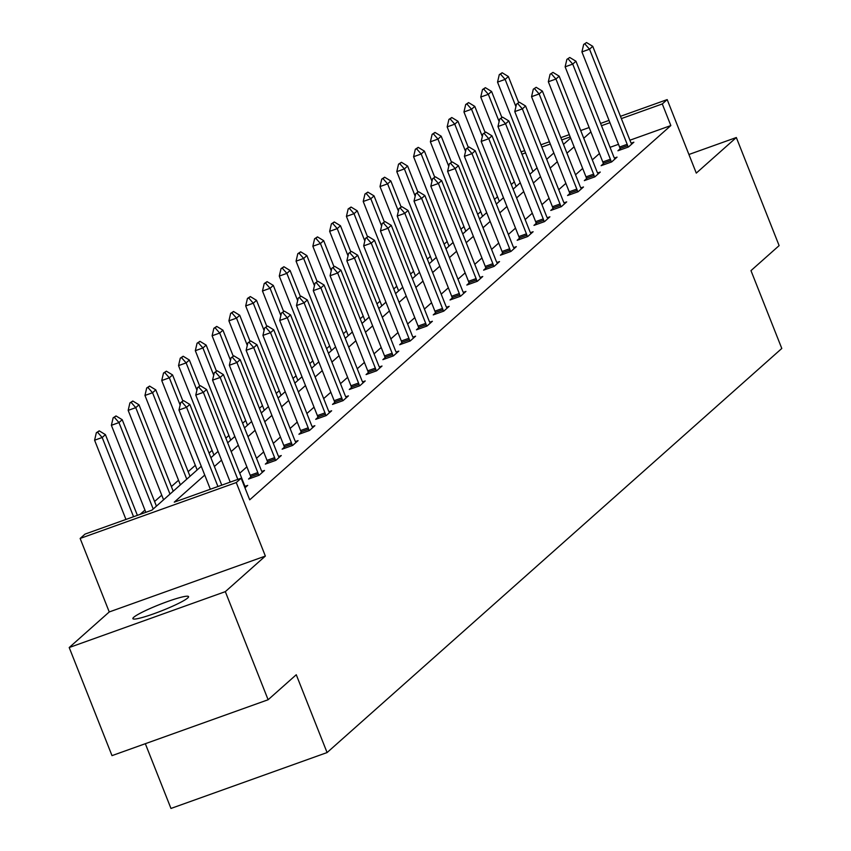 <?xml version="1.0" encoding="UTF-8"?>
<svg xmlns="http://www.w3.org/2000/svg" width="851" height="851" viewBox="0 0 851 851"><rect width="100%" height="100%" fill="white"/><g stroke="black" fill="none" stroke-linecap="round" stroke-linejoin="round"><path stroke-width="1.28" d="M187.72 597.966A29.945 3.298 158.4 0 1 157.85 612.284A29.945 3.298 158.4 0 1 132.873 618.656A29.945 3.298 158.4 0 1 133.713 617.305A29.945 3.298 158.4 0 1 163.583 602.997A29.945 3.298 158.4 0 1 188.56 596.615A29.945 3.298 158.4 0 1 187.72 597.966M620.464 116.321L667.184 99.599L696.288 173.104L736.328 137.522L779.122 245.62L750.976 270.629L781.792 348.463L327.082 752.561L296.265 674.737L268.118 699.745L112.002 755.635L69.208 647.537L225.324 591.647L265.363 556.065L236.259 482.56L80.143 538.449L85.036 534.098L151.914 510.153L201.261 466.295M268.118 699.745L225.324 591.647M736.328 137.522L688.916 154.488M265.363 556.065L109.247 611.954L69.208 647.537M109.247 611.954L80.143 538.449M514.312 181.827L511.281 184.518M497.527 196.741L494.495 199.442M480.741 211.665L477.698 214.356M463.944 226.589L460.912 229.281M447.158 241.503L444.126 244.205M430.372 256.428L427.33 259.119M413.575 271.352L410.544 274.043M396.789 286.266L393.758 288.968M380.003 301.19L376.961 303.881M363.207 316.104L360.175 318.806M346.421 331.028L343.389 333.73M329.635 345.953L326.603 348.644M312.838 360.867L309.807 363.568M296.052 375.791L293.021 378.482M279.266 390.715L276.235 393.407M262.47 405.629L259.438 408.331M245.684 420.554L242.652 423.245M228.898 435.478L225.866 438.169M212.101 450.392L209.069 453.094M195.315 465.316L188.167 471.667M178.529 480.241L171.381 486.591M161.743 495.154L154.595 501.505M144.947 510.079L140.107 514.387M145.33 743.7L170.966 808.45L327.082 752.561M603.38 163.69L601.136 165.69L611.678 161.913L617.06 157.127L614.411 158.073M569.798 193.539L567.553 195.528L578.106 191.752L583.488 186.975L580.839 187.922M536.215 223.377L533.971 225.377L544.523 221.6L549.906 216.814L547.257 217.76M502.643 253.215L500.399 255.215L510.94 251.439L516.323 246.652L513.685 247.598M469.061 283.064L466.816 285.053L477.368 281.277L482.751 276.501L480.102 277.447M435.489 312.902L433.244 314.891L443.786 311.115L449.168 306.339L446.52 307.285M401.906 342.74L399.662 344.74L410.214 340.964L415.586 336.177L412.948 337.124M368.323 372.589L366.079 374.578L376.631 370.802L382.014 366.026L379.365 366.972M334.751 402.427L332.507 404.416L343.049 400.64L348.431 395.864L345.783 396.811M301.169 432.265L298.924 434.265L309.477 430.489L314.859 425.702L312.211 426.649M267.586 462.104L265.342 464.103L275.894 460.327L281.277 455.54L278.628 456.498M245.056 486.336L247.694 485.389L244.96 487.825M599.455 153.52L592.307 159.871M582.669 168.445L575.521 174.795M565.872 183.359L558.735 189.709M549.086 198.283L541.938 204.634M532.3 213.207L525.152 219.558M515.504 228.121L508.366 234.472M498.718 243.046L491.57 249.396M481.932 257.959L474.784 264.321M465.146 272.884L457.998 279.234M448.349 287.808L441.201 294.159M431.563 302.722L424.415 309.073M414.777 317.646L407.629 323.997M397.981 332.571L390.832 338.921M381.195 347.485L374.046 353.835M364.409 362.409L357.26 368.76M347.612 377.333L340.474 383.684M330.826 392.247L323.678 398.598M314.04 407.172L306.892 413.522M297.244 422.096L290.106 428.447M280.458 437.01L273.309 443.36M263.672 451.934L256.523 458.285M246.875 466.859L239.737 473.209M230.089 481.772L229.344 482.443M204.74 475.081L174.274 502.154L241.152 478.209L249.715 499.835L670.843 125.565L629.921 140.213M618.507 144.308L610.039 147.329M250.8 477.028L248.556 479.028L259.108 475.252L264.491 470.465L261.842 471.411M284.383 447.19L282.138 449.179L292.68 445.403L298.063 440.627L295.414 441.573M317.955 417.352L315.71 419.341L326.263 415.565L331.645 410.778L328.997 411.735M351.537 387.503L349.293 389.503L359.845 385.726L365.228 380.94L362.579 381.886M385.12 357.665L382.876 359.654L393.417 355.878L398.8 351.101L396.151 352.048M418.692 327.826L416.447 329.816L427 326.039L432.382 321.263L429.734 322.21M452.275 297.978L450.03 299.978L460.582 296.201L465.954 291.414L463.316 292.361M485.857 268.139L483.613 270.139L494.154 266.363L499.537 261.576L496.888 262.523M519.429 238.301L517.185 240.29L527.737 236.514L533.12 231.738L530.471 232.685M553.012 208.452L550.767 210.452L561.309 206.676L566.692 201.889L564.053 202.836M586.584 178.614L584.339 180.614L594.892 176.838L600.274 172.051L597.625 172.998M620.166 148.776L617.922 150.765L628.474 146.989L633.857 142.213L631.208 143.159M241.152 478.209L236.259 482.56M667.184 99.599L662.291 103.95L621.358 118.597M670.843 125.565L662.291 103.95M590.892 131.905L583.754 138.256M574.106 146.819L566.957 153.169M557.32 161.743L550.172 168.094M540.523 176.657L533.386 183.018M523.737 191.581L516.589 197.932M506.951 206.506L499.803 212.856M490.155 221.42L483.017 227.77M473.369 236.344L466.22 242.695M456.583 251.268L449.434 257.619M439.797 266.182L432.648 272.533M423 281.107L415.852 287.457M406.214 296.031L399.066 302.382M389.428 310.945L382.28 317.295M372.632 325.869L365.483 332.22M355.846 340.794L348.697 347.144M339.06 355.707L331.911 362.058M322.263 370.632L315.125 376.982M305.477 385.556L298.329 391.907M288.691 400.47L281.543 406.821M271.894 415.394L264.757 421.745M255.109 430.319L247.96 436.669M238.323 445.233L231.174 451.583M221.526 460.157L214.388 466.508M609.944 122.682L601.487 125.714M521.067 151.904L524.652 150.616M540.949 144.787L549.406 141.755M560.82 137.671L569.287 134.639M580.701 130.554L589.169 127.522M600.583 123.438L609.039 120.406M570.191 136.915L561.724 139.947M550.31 144.032L541.842 147.063M525.556 152.893L521.961 154.18M210.91 457.732L218.058 451.381M227.696 442.807L234.844 436.457M244.492 427.883L251.63 421.532M261.278 412.969L268.427 406.618M278.064 398.045L285.213 391.694M294.85 383.12L301.999 376.77M311.647 368.206L318.795 361.856M328.433 353.282L335.581 346.931M345.219 338.358L352.367 332.007M362.015 323.444L369.164 317.093M378.801 308.519L385.95 302.169M395.587 293.595L402.736 287.244M412.384 278.681L419.522 272.331M429.17 263.757L436.318 257.406M445.956 248.832L453.104 242.482M462.753 233.919L469.89 227.568M479.538 218.994L486.687 212.644M496.324 204.07L503.473 197.719M513.121 189.156L520.259 182.805M529.907 174.232L537.055 167.881M546.693 159.318L553.841 152.957M563.479 144.393L570.627 138.043M183.603 400.651L180.72 402.534L183.603 400.651L189.805 404.416L221.771 485.155M217.941 486.517L186.571 407.289L178.976 410.001L180.72 402.534M210.346 489.24L178.976 410.001M189.805 404.416L186.571 407.289L181.986 402.087M137.383 515.355L105.418 434.627L102.184 437.499L133.554 516.727M97.599 432.287L99.216 430.851L96.333 432.744L97.599 432.287L102.184 437.499L94.589 440.212L125.959 519.45M105.418 434.627L99.216 430.851M96.333 432.744L94.589 440.212M200.389 385.726L197.517 387.609L200.389 385.726L206.591 389.503L244.258 484.623A4.681 1.34 70.3 0 0 244.822 485.889L245.545 487.304M237.823 479.4L203.368 392.364L195.773 395.087L197.517 387.609M230.227 482.123L195.773 395.087M206.591 389.503L203.368 392.364L198.783 387.162M217.186 370.802L214.303 372.695L217.186 370.802L223.377 374.578L261.044 469.699A4.681 1.34 70.3 0 0 261.608 470.965L262.331 472.379M258.715 475.39L258.279 473.922A4.681 1.34 70.3 0 0 257.81 472.571L220.154 377.45L212.559 380.163L214.303 372.695M251.119 478.102L250.683 476.645A4.681 1.34 70.3 0 0 250.215 475.294L212.559 380.163M223.377 374.578L220.154 377.45L215.569 372.238M156.424 506.143L122.204 419.703L118.97 422.575L153.201 509.015M114.396 417.373L116.002 415.937L113.13 417.82L114.396 417.373L118.97 422.575L111.385 425.298L145.84 512.334M122.204 419.703L116.002 415.937M113.13 417.82L111.385 425.298M173.221 491.229L138.99 404.789L135.766 407.65L169.987 494.091M131.182 402.449L132.799 401.012L129.916 402.906L131.182 402.449L135.766 407.65L128.171 410.373L163.573 499.792M138.99 404.789L132.799 401.012M129.916 402.906L128.171 410.373M233.972 355.888L231.089 357.771L233.972 355.888L240.173 359.654L277.83 454.785A4.681 1.34 70.3 0 0 278.405 456.051L279.128 457.455M275.501 460.465L275.075 459.008A4.681 1.34 70.3 0 0 274.607 457.647L236.94 362.526L229.344 365.249L231.089 357.771M267.905 463.189L267.48 461.721A4.681 1.34 70.3 0 0 267.012 460.37L229.344 365.249M240.173 359.654L236.94 362.526L232.355 357.324M190.007 476.305L155.786 389.864L152.552 392.736L186.773 479.177M147.968 387.524L149.585 386.088L146.702 387.982L147.968 387.524L152.552 392.736L144.957 395.449L180.359 484.868M155.786 389.864L149.585 386.088M146.702 387.982L144.957 395.449M250.758 340.964L247.886 342.857L250.758 340.964L256.959 344.74L294.627 439.861A4.681 1.34 70.3 0 0 295.191 441.126L295.914 442.541M292.297 445.552L291.861 444.084A4.681 1.34 70.3 0 0 291.393 442.733L253.726 347.602L246.13 350.325L247.886 342.857M284.702 448.264L284.266 446.807A4.681 1.34 70.3 0 0 283.798 445.445L246.13 350.325M256.959 344.74L253.726 347.602L249.152 342.4M182.859 400.917L172.572 374.94L169.338 377.812L180.135 405.065M164.764 372.61L166.37 371.174L163.498 373.057L164.764 372.61L169.338 377.812L161.743 380.535L197.155 469.954M172.572 374.94L166.37 371.174M163.498 373.057L161.743 380.535M267.554 326.039L264.672 327.933L267.554 326.039L273.745 329.816L311.413 424.936A4.681 1.34 70.3 0 0 311.977 426.202L312.7 427.617M309.083 430.627L308.647 429.17A4.681 1.34 70.3 0 0 308.179 427.808L270.522 332.688L262.927 335.4L264.672 327.933M301.488 433.34L301.052 431.882A4.681 1.34 70.3 0 0 300.584 430.532L262.927 335.4M273.745 329.816L270.522 332.688L265.938 327.475M199.645 385.992L189.358 360.026L186.135 362.888L196.921 390.141M181.55 357.686L183.167 356.25L180.284 358.143L181.55 357.686L186.135 362.888L178.54 365.611L213.941 455.03M189.358 360.026L183.167 356.25M180.284 358.143L178.54 365.611M284.34 311.126L281.458 313.008L284.34 311.126L290.542 314.891L328.199 410.022A4.681 1.34 70.3 0 0 328.773 411.288L329.497 412.692M325.869 415.703L325.444 414.246A4.681 1.34 70.3 0 0 324.976 412.884L287.308 317.763L279.713 320.487L281.458 313.008M318.274 418.426L317.849 416.958A4.681 1.34 70.3 0 0 317.38 415.607L279.713 320.487M290.542 314.891L287.308 317.763L282.723 312.562M216.431 371.079L206.155 345.102L202.921 347.974L213.707 375.227M198.336 342.762L199.953 341.336L197.07 343.219L198.336 342.762L202.921 347.974L195.326 350.686L230.727 440.116M206.155 345.102L199.953 341.336M197.07 343.219L195.326 350.686M301.126 296.201L298.254 298.095L301.126 296.201L307.328 299.978L344.995 395.098A4.681 1.34 70.3 0 0 345.559 396.364L346.283 397.779M342.666 400.789L342.23 399.321A4.681 1.34 70.3 0 0 341.762 397.97L304.094 302.839L296.499 305.562L298.254 298.095M335.071 403.502L334.634 402.044A4.681 1.34 70.3 0 0 334.166 400.683L296.499 305.562M307.328 299.978L304.094 302.839L299.52 297.637M233.227 356.154L222.941 330.177L219.707 333.049L230.504 360.303M215.133 327.848L216.739 326.412L213.867 328.295L215.133 327.848L219.707 333.049L212.112 335.773L247.524 425.192M222.941 330.177L216.739 326.412M213.867 328.295L212.112 335.773M317.923 281.277L315.04 283.17L317.923 281.277L324.114 285.053L361.781 380.174A4.681 1.34 70.3 0 0 362.345 381.439L363.069 382.854M359.452 385.865L359.016 384.407A4.681 1.34 70.3 0 0 358.548 383.046L320.891 287.925L313.296 290.638L315.04 283.17M351.857 388.577L351.42 387.12A4.681 1.34 70.3 0 0 350.952 385.769L313.296 290.638M324.114 285.053L320.891 287.925L316.306 282.713M250.013 341.23L239.727 315.264L236.504 318.125L247.29 345.378M231.919 312.923L233.536 311.487L230.653 313.381L231.919 312.923L236.504 318.125L228.908 320.848L264.31 410.267M239.727 315.264L233.536 311.487M230.653 313.381L228.908 320.848M334.709 266.363L331.826 268.246L334.709 266.363L340.911 270.129L378.567 365.26A4.681 1.34 70.3 0 0 379.142 366.526L379.854 367.93M376.238 370.94L375.812 369.483A4.681 1.34 70.3 0 0 375.344 368.132L337.677 273.001L330.082 275.724L331.826 268.246M368.643 373.663L368.217 372.206A4.681 1.34 70.3 0 0 367.749 370.845L330.082 275.724M340.911 270.129L337.677 273.001L333.092 267.799M266.799 326.316L256.523 300.339L253.29 303.211L264.076 330.465M248.705 297.999L250.322 296.574L247.439 298.456L248.705 297.999L253.29 303.211L245.694 305.924L281.096 395.353M256.523 300.339L250.322 296.574M247.439 298.456L245.694 305.924M351.495 251.439L348.623 253.332L351.495 251.439L357.697 255.215L395.353 350.335A4.681 1.34 70.3 0 0 395.928 351.601L396.651 353.016M393.034 356.026L392.598 354.559A4.681 1.34 70.3 0 0 392.13 353.208L354.463 258.076L346.868 260.8L348.623 253.332M385.439 358.739L385.003 357.282A4.681 1.34 70.3 0 0 384.535 355.92L346.868 260.8M357.697 255.215L354.463 258.076L349.889 252.875M283.596 311.392L273.309 285.415L270.075 288.287L280.873 315.54M265.491 283.085L267.108 281.649L264.225 283.532L265.491 283.085L270.075 288.287L262.48 291.01L297.893 380.429M273.309 285.415L267.108 281.649M264.225 283.532L262.48 291.01M368.292 236.514L365.409 238.408L368.292 236.514L374.483 240.29L412.15 335.411A4.681 1.34 70.3 0 0 412.714 336.677L413.437 338.092M409.82 341.102L409.384 339.645A4.681 1.34 70.3 0 0 408.916 338.283L371.259 243.163L363.664 245.875L365.409 238.408M402.225 343.825L401.789 342.357A4.681 1.34 70.3 0 0 401.321 341.006L363.664 245.875M374.483 240.29L371.259 243.163L366.675 237.95M300.382 296.467L290.095 270.501L286.872 273.362L297.659 300.616M282.287 268.161L283.904 266.725L281.021 268.618L282.287 268.161L286.872 273.362L279.277 276.086L314.679 365.505M290.095 270.501L283.904 266.725M281.021 268.618L279.277 276.086M385.077 221.6L382.195 223.483L385.077 221.6L391.269 225.366L428.936 320.497A4.681 1.34 70.3 0 0 429.51 321.763L430.223 323.167M426.606 326.178L426.181 324.72A4.681 1.34 70.3 0 0 425.713 323.369L388.045 228.238L380.45 230.961L382.195 223.483M419.011 328.901L418.586 327.444A4.681 1.34 70.3 0 0 418.118 326.082L380.45 230.961M391.269 225.366L388.045 228.238L383.461 223.036M317.168 281.553L306.881 255.577L303.658 258.449L314.445 285.702M299.073 253.236L300.69 251.811L297.807 253.694L299.073 253.236L303.658 258.449L296.063 261.161L331.465 350.591M306.881 255.577L300.69 251.811M297.807 253.694L296.063 261.161M401.863 206.676L398.981 208.569L401.863 206.676L408.065 210.452L445.722 305.573A4.681 1.34 70.3 0 0 446.296 306.839L447.02 308.253M443.403 311.264L442.967 309.796A4.681 1.34 70.3 0 0 442.499 308.445L404.831 213.314L397.236 216.037L398.981 208.569M435.808 313.976L435.372 312.519A4.681 1.34 70.3 0 0 434.904 311.158L397.236 216.037M408.065 210.452L404.831 213.314L400.247 208.112M333.954 266.629L323.678 240.652L320.444 243.524L331.241 270.778M315.859 238.323L317.476 236.886L314.593 238.769L315.859 238.323L320.444 243.524L312.849 246.247L348.261 335.666M323.678 240.652L317.476 236.886M314.593 238.769L312.849 246.247M418.66 191.762L415.777 193.645L418.66 191.762L424.851 195.528L462.519 290.659A4.681 1.34 70.3 0 0 463.082 291.914L463.806 293.329M460.189 296.339L459.753 294.882A4.681 1.34 70.3 0 0 459.285 293.521L421.628 198.4L414.033 201.113L415.777 193.645M452.594 299.063L452.158 297.595A4.681 1.34 70.3 0 0 451.69 296.244L414.033 201.113M424.851 195.528L421.628 198.4L417.043 193.188M350.75 251.705L340.464 225.738L337.241 228.611L348.027 255.853M332.656 223.398L334.273 221.962L331.39 223.856L332.656 223.398L337.241 228.611L329.645 231.323L365.047 320.742M340.464 225.738L334.273 221.962M331.39 223.856L329.645 231.323M435.446 176.838L432.563 178.721L435.446 176.838L441.637 180.603L479.304 275.735A4.681 1.34 70.3 0 0 479.879 277L480.592 278.405M476.975 281.415L476.549 279.958A4.681 1.34 70.3 0 0 476.081 278.607L438.414 183.476L430.819 186.199L432.563 178.721M469.38 284.138L468.954 282.681A4.681 1.34 70.3 0 0 468.486 281.319L430.819 186.199M441.637 180.603L438.414 183.476L433.829 178.274M367.536 236.791L357.25 210.814L354.027 213.686L364.813 240.939M349.442 208.484L351.059 207.048L348.176 208.931L349.442 208.484L354.027 213.686L346.431 216.399L381.833 305.828M357.25 210.814L351.059 207.048M348.176 208.931L346.431 216.399M452.232 161.913L449.349 163.807L452.232 161.913L458.434 165.69L496.09 260.81A4.681 1.34 70.3 0 0 496.665 262.076L497.388 263.491M493.761 266.501L493.335 265.033A4.681 1.34 70.3 0 0 492.867 263.682L455.2 168.551L447.605 171.274L449.349 163.807M486.166 269.214L485.74 267.757A4.681 1.34 70.3 0 0 485.272 266.406L447.605 171.274M458.434 165.69L455.2 168.551L450.615 163.349M384.322 221.866L374.046 195.89L370.813 198.762L381.61 226.015M366.228 193.56L367.845 192.124L364.962 194.007L366.228 193.56L370.813 198.762L363.217 201.485L398.619 290.904M374.046 195.89L367.845 192.124M364.962 194.007L363.217 201.485M469.018 147L466.146 148.882L469.018 147L475.22 150.765L512.887 245.896A4.681 1.34 70.3 0 0 513.451 247.162L514.174 248.566M510.557 251.577L510.121 250.12A4.681 1.34 70.3 0 0 509.653 248.758L471.997 153.637L464.401 156.35L466.146 148.882M502.962 254.3L502.526 252.832A4.681 1.34 70.3 0 0 502.058 251.481L464.401 156.35M475.22 150.765L471.997 153.637L467.412 148.425M401.119 206.942L390.832 180.976L387.609 183.848L398.396 211.101M383.024 178.636L384.631 177.199L381.759 179.093L383.024 178.636L387.609 183.848L380.014 186.56L415.416 275.979M390.832 180.976L384.631 177.199M381.759 179.093L380.014 186.56M485.815 132.075L482.932 133.958L485.815 132.075L492.006 135.841L529.673 230.972A4.681 1.34 70.3 0 0 530.237 232.238L530.96 233.653M527.343 236.652L526.907 235.195A4.681 1.34 70.3 0 0 526.439 233.844L488.782 138.713L481.187 141.436L482.932 133.958M519.748 239.376L519.312 237.918A4.681 1.34 70.3 0 0 518.844 236.557L481.187 141.436M492.006 135.841L488.782 138.713L484.198 133.511M417.905 192.028L407.618 166.051L404.395 168.924L415.182 196.177M399.81 163.722L401.427 162.286L398.545 164.169L399.81 163.722L404.395 168.924L396.8 171.636L432.202 261.066M407.618 166.051L401.427 162.286M398.545 164.169L396.8 171.636M502.601 117.151L499.718 119.044L502.601 117.151L508.802 120.927L546.459 216.048A4.681 1.34 70.3 0 0 547.033 217.313L547.757 218.728M544.129 221.739L543.704 220.271A4.681 1.34 70.3 0 0 543.236 218.92L505.568 123.789L497.973 126.512L499.718 119.044M536.534 224.451L536.109 222.994A4.681 1.34 70.3 0 0 535.641 221.643L497.973 126.512M508.802 120.927L505.568 123.789L500.984 118.587M434.691 177.104L424.415 151.138L421.181 153.999L431.978 181.252M416.596 148.797L418.213 147.361L415.331 149.244L416.596 148.797L421.181 153.999L413.586 156.722L448.988 246.141M424.415 151.138L418.213 147.361M415.331 149.244L413.586 156.722M519.387 102.237L516.514 104.12L519.387 102.237L525.588 106.003L563.256 201.134A4.681 1.34 70.3 0 0 563.819 202.4L564.543 203.804M560.926 206.814L560.49 205.357A4.681 1.34 70.3 0 0 560.022 203.995L522.354 108.875L514.77 111.587L516.514 104.12M553.331 209.537L552.895 208.069A4.681 1.34 70.3 0 0 552.427 206.719L514.77 111.587M525.588 106.003L522.354 108.875L517.78 103.662M451.487 162.179L441.201 136.213L437.967 139.085L448.764 166.339M433.393 133.873L434.999 132.437L432.127 134.33L433.393 133.873L437.967 139.085L430.383 141.798L465.784 231.217M441.201 136.213L434.999 132.437M432.127 134.33L430.383 141.798M536.183 87.313L533.3 89.195L536.183 87.313L542.374 91.078L580.042 186.209A4.681 1.34 70.3 0 0 580.605 187.475L581.329 188.89M577.712 191.89L577.276 190.433A4.681 1.34 70.3 0 0 576.808 189.082L539.151 93.95L531.556 96.674L533.3 89.195M570.117 194.613L569.681 193.156A4.681 1.34 70.3 0 0 569.213 191.794L531.556 96.674M542.374 91.078L539.151 93.95L534.566 88.749M468.273 147.266L457.987 121.289L454.764 124.161L465.55 151.414M450.179 118.959L451.796 117.523L448.913 119.406L450.179 118.959L454.764 124.161L447.169 126.884L482.57 216.303M457.987 121.289L451.796 117.523M448.913 119.406L447.169 126.884M552.969 72.388L550.086 74.282L552.969 72.388L559.171 76.164L596.828 171.285A4.681 1.34 70.3 0 0 597.402 172.551L598.125 173.966M594.498 176.976L594.072 175.508A4.681 1.34 70.3 0 0 593.604 174.157L555.937 79.037L548.342 81.749L550.086 74.282M586.903 179.689L586.477 178.231A4.681 1.34 70.3 0 0 586.009 176.88L548.342 81.749M559.171 76.164L555.937 79.037L551.352 73.824M485.059 132.341L474.784 106.375L471.55 109.236L482.336 136.49M466.965 104.035L468.582 102.599L465.699 104.492L466.965 104.035L471.55 109.236L463.955 111.96L499.356 201.379M474.784 106.375L468.582 102.599M465.699 104.492L463.955 111.96M569.755 57.474L566.883 59.357L569.755 57.474L575.957 61.24L613.624 156.371A4.681 1.34 70.3 0 0 614.188 157.637L614.911 159.041M611.295 162.052L610.858 160.594A4.681 1.34 70.3 0 0 610.39 159.233L572.723 64.112L565.128 66.825L566.883 59.357M603.699 164.775L603.263 163.307A4.681 1.34 70.3 0 0 602.795 161.956L565.128 66.825M575.957 61.24L572.723 64.112L568.149 58.91M501.856 117.417L491.57 91.451L488.336 94.323L499.133 121.576M483.762 89.11L485.368 87.674L482.496 89.568L483.762 89.11L488.336 94.323L480.741 97.035L516.153 186.454M491.57 91.451L485.368 87.674M482.496 89.568L480.741 97.035M586.552 42.55L583.669 44.433L586.552 42.55L592.743 46.316L630.41 141.447A4.681 1.34 70.3 0 0 630.974 142.713L631.697 144.127M628.081 147.127L627.644 145.67A4.681 1.34 70.3 0 0 627.176 144.319L589.52 49.188L581.924 51.911L583.669 44.433M620.485 149.85L620.049 148.393A4.681 1.34 70.3 0 0 619.581 147.032L581.924 51.911M592.743 46.316L589.52 49.188L584.935 43.986M518.642 102.503L508.355 76.526L505.132 79.398L515.919 106.652M500.548 74.197L502.164 72.761L499.282 74.643L500.548 74.197L505.132 79.398L497.537 82.121L532.939 171.54M508.355 76.526L502.164 72.761M499.282 74.643L497.537 82.121M257.81 472.571L250.215 475.294M258.279 473.922L250.683 476.645M274.607 457.647L267.012 460.37M275.075 459.008L267.48 461.721M291.393 442.733L283.798 445.445M291.861 444.084L284.266 446.807M308.179 427.808L300.584 430.532M308.647 429.17L301.052 431.882M324.976 412.884L317.38 415.607M325.444 414.246L317.849 416.958M341.762 397.97L334.166 400.683M342.23 399.321L334.634 402.044M358.548 383.046L350.952 385.769M359.016 384.407L351.42 387.12M375.344 368.132L367.749 370.845M375.812 369.483L368.217 372.206M392.13 353.208L384.535 355.92M392.598 354.559L385.003 357.282M408.916 338.283L401.321 341.006M409.384 339.645L401.789 342.357M425.713 323.369L418.118 326.082M426.181 324.72L418.586 327.444M442.499 308.445L434.904 311.158M442.967 309.796L435.372 312.519M459.285 293.521L451.69 296.244M459.753 294.882L452.158 297.595M476.081 278.607L468.486 281.319M476.549 279.958L468.954 282.681M492.867 263.682L485.272 266.406M493.335 265.033L485.74 267.757M509.653 248.758L502.058 251.481M510.121 250.12L502.526 252.832M526.439 233.844L518.844 236.557M526.907 235.195L519.312 237.918M543.236 218.92L535.641 221.643M543.704 220.271L536.109 222.994M560.022 203.995L552.427 206.719M560.49 205.357L552.895 208.069M576.808 189.082L569.213 191.794M577.276 190.433L569.681 193.156M593.604 174.157L586.009 176.88M594.072 175.508L586.477 178.231M610.39 159.233L602.795 161.956M610.858 160.594L603.263 163.307M627.176 144.319L619.581 147.032M627.644 145.67L620.049 148.393"/></g></svg>
